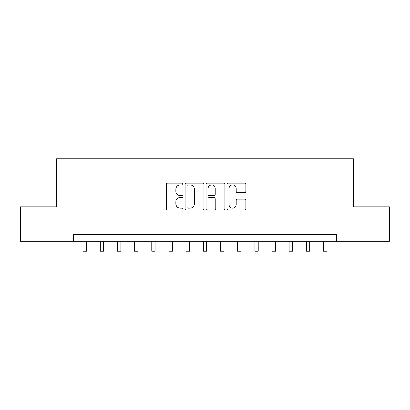 <?xml version="1.0" encoding="UTF-8"?>
<svg xmlns="http://www.w3.org/2000/svg" width="410" height="410" viewBox="0 0 410 410"><rect width="100%" height="100%" fill="white"/><g stroke="black" fill="none" stroke-linecap="round" stroke-linejoin="round"><path stroke-width="0.61" d="M183.014 184.039A0.943 0.943 0 0 0 182.066 183.091L167.736 183.091A1.348 1.348 0 0 0 166.388 184.444L166.388 208.721A1.348 1.348 0 0 0 167.736 210.074L182.066 210.074A0.943 0.943 0 0 0 183.014 209.126A0.943 0.943 0 0 0 182.066 208.183L180.21 208.183A4.315 4.315 0 0 1 175.895 203.867L175.895 201.843A4.315 4.315 0 0 1 180.21 197.528L182.066 197.528A0.943 0.943 0 0 0 183.014 196.585A0.943 0.943 0 0 0 182.066 195.637L180.21 195.637A4.315 4.315 0 0 1 175.895 191.321L175.895 189.297A4.315 4.315 0 0 1 180.21 184.982L182.066 184.982A0.943 0.943 0 0 0 183.014 184.039M244.421 192.603A1.348 1.348 0 0 0 245.774 191.255L245.774 184.444A1.348 1.348 0 0 0 244.421 183.091L228.503 183.091A1.348 1.348 0 0 0 227.155 184.444L227.155 208.721A1.348 1.348 0 0 0 228.503 210.074L244.421 210.074A1.348 1.348 0 0 0 245.774 208.721L245.774 200.495A1.348 1.348 0 0 0 244.421 199.147L237.61 199.147A1.348 1.348 0 0 0 236.262 200.495L236.262 204.575A3.608 3.608 0 0 1 232.654 208.183A3.608 3.608 0 0 1 229.046 204.575L229.046 188.59A3.608 3.608 0 0 1 232.654 184.982A3.608 3.608 0 0 1 236.262 188.59L236.262 191.255A1.348 1.348 0 0 0 237.61 192.603L244.421 192.603M73.754 241.249L20.5 241.249L20.5 206.891L56.575 206.891L56.575 158.788L353.425 158.788L353.425 206.891L389.5 206.891L389.5 241.249L336.246 241.249L336.246 234.376L73.754 234.376L73.754 241.249L336.246 241.249M203.821 184.444A1.348 1.348 0 0 0 202.468 183.091L186.555 183.091A1.348 1.348 0 0 0 185.202 184.444L185.202 208.721A1.348 1.348 0 0 0 186.555 210.074L202.468 210.074A1.348 1.348 0 0 0 203.821 208.721L203.821 184.444M207.532 183.091L223.445 183.091A1.348 1.348 0 0 1 224.798 184.444L224.798 208.721A1.348 1.348 0 0 1 223.445 210.074L216.634 210.074A1.348 1.348 0 0 1 215.286 208.721L215.286 198.876A1.348 1.348 0 0 0 213.938 197.528L209.418 197.528A1.348 1.348 0 0 0 208.07 198.876L208.07 209.126A0.943 0.943 0 0 1 207.127 210.074A0.943 0.943 0 0 1 206.179 209.126L206.179 184.444A1.348 1.348 0 0 1 207.532 183.091M188.036 184.982A0.943 0.943 0 0 0 187.093 185.925L187.093 207.24A0.943 0.943 0 0 0 188.036 208.183L189.994 208.183A4.315 4.315 0 0 0 194.309 203.867L194.309 189.297A4.315 4.315 0 0 0 189.994 184.982L188.036 184.982M215.286 188.656A3.608 3.608 0 0 0 211.678 185.048A3.608 3.608 0 0 0 208.07 188.656L208.07 194.289A1.348 1.348 0 0 0 209.418 195.637L213.938 195.637A1.348 1.348 0 0 0 215.286 194.289L215.286 188.656M83.03 241.249L83.03 251.212L86.469 251.212L86.469 241.249M100.209 241.249L100.209 251.212L103.643 251.212L103.643 241.249M117.388 241.249L117.388 251.212L120.822 251.212L120.822 241.249M134.567 241.249L134.567 251.212L138.001 251.212L138.001 241.249M151.746 241.249L151.746 251.212L155.18 251.212L155.18 241.249M168.925 241.249L168.925 251.212L172.359 251.212L172.359 241.249M186.104 241.249L186.104 251.212L189.538 251.212L189.538 241.249M203.283 241.249L203.283 251.212L206.717 251.212L206.717 241.249M220.462 241.249L220.462 251.212L223.896 251.212L223.896 241.249M237.641 241.249L237.641 251.212L241.075 251.212L241.075 241.249M254.82 241.249L254.82 251.212L258.254 251.212L258.254 241.249M271.999 241.249L271.999 251.212L275.433 251.212L275.433 241.249M289.178 241.249L289.178 251.212L292.612 251.212L292.612 241.249M306.357 241.249L306.357 251.212L309.791 251.212L309.791 241.249M323.531 241.249L323.531 251.212L326.97 251.212L326.97 241.249"/></g></svg>
